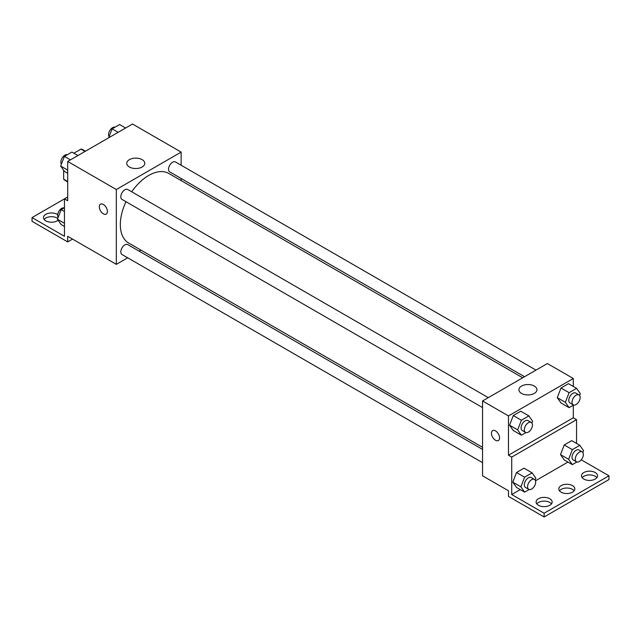 <?xml version="1.0" encoding="UTF-8"?>
<svg xmlns="http://www.w3.org/2000/svg" width="641" height="641" viewBox="0 0 641 641"><rect width="100%" height="100%" fill="white"/><g stroke="black" fill="none" stroke-linecap="round" stroke-linejoin="round"><path stroke-width="0.96" d="M73.875 153.207L81.006 149.089A17.748 10.248 120 0 1 83.058 149.826L85.445 151.204M67.698 181.491L63.651 179.151A17.748 10.248 120 0 0 65.31 180.562L67.698 181.94M63.651 179.151L63.651 170.274M85.053 151.428L81.006 149.089M67.698 197.003L64.461 198.87L64.461 236.297L32.05 217.587L64.461 198.87L67.698 200.745L67.698 161.452L132.519 124.025L181.139 152.093L181.139 165.234M100.493 204.199A5.729 3.309 -120 0 0 99.611 208.79A5.729 3.309 -120 0 0 103.353 213.838A5.729 3.309 60 0 1 99.611 208.79A5.729 3.309 60 0 1 100.485 204.199A5.729 3.309 60 0 1 106.214 207.508A5.729 3.309 60 0 1 106.214 214.126A5.729 3.309 60 0 1 103.353 213.838A5.729 3.309 -120 0 0 106.222 214.126M32.05 217.587L32.05 221.329L67.698 241.913L67.698 236.297L116.317 264.364L116.317 189.52L67.698 161.452M488.282 397.652L127.735 189.496A5.729 3.309 120 0 0 123.32 191.026A5.729 3.309 120 0 0 120.82 196.795A5.729 3.309 120 0 0 122.006 199.415L482.553 407.58M482.553 449.429L127.735 244.582A5.729 3.309 120 0 0 123.32 246.12A5.729 3.309 120 0 0 120.82 251.881A5.729 3.309 120 0 0 122.006 254.509L482.553 462.666M140.988 250.126L139.161 251.176M127.703 257.794L116.317 264.364M181.139 178.47L181.139 180.578M116.317 189.52L181.139 152.093M535.988 370.105L175.442 161.949A5.729 3.309 120 0 0 171.027 163.487A5.729 3.309 120 0 0 168.527 169.248A5.729 3.309 120 0 0 169.713 171.876L524.53 376.724M522.703 377.781L168.799 173.455A40.151 23.18 120 0 0 131.717 191.795M125.989 201.715A40.151 23.18 120 0 0 120.332 224.622A40.151 23.18 120 0 0 128.649 243.003L482.553 447.322M142.134 159.641A9.014 5.2 180 0 1 144.778 163.319A9.014 5.2 180 0 1 135.764 168.527A9.014 5.2 180 0 1 126.75 163.319A9.014 5.2 180 0 1 132.31 158.511A9.014 5.2 180 0 1 142.134 159.641M67.698 241.913L72.561 239.101M44.157 219.454A8.021 4.631 180 0 1 57.169 218.052A8.021 4.631 180 0 1 57.746 218.429M58.107 220.208A8.021 4.631 180 0 1 49.117 222.01A8.021 4.631 180 0 1 43.476 217.587A8.021 4.631 180 0 1 48.428 213.309A8.021 4.631 180 0 1 57.169 214.31A8.021 4.631 180 0 1 57.674 214.631M573.302 405.224L573.302 417.804L508.481 455.222L511.718 457.097L511.718 494.523L544.129 513.233L544.129 516.975L508.481 496.39L508.481 490.782L482.553 475.806L482.553 400.962L547.374 363.535L573.302 378.502L573.302 386.459M492.649 430.616A5.729 3.309 -120 0 0 491.775 435.207A5.729 3.309 -120 0 0 495.517 440.255A5.729 3.309 60 0 1 491.775 435.207A5.729 3.309 60 0 1 492.649 430.616A5.729 3.309 60 0 1 498.377 433.925A5.729 3.309 60 0 1 498.377 440.535A5.729 3.309 60 0 1 495.517 440.255A5.729 3.309 -120 0 0 498.386 440.535M508.481 455.222L508.481 415.929L482.553 400.962M557.261 397.644L561.003 402.973L557.261 397.644L561.003 388.005L557.261 397.644L565.362 402.324L569.104 392.677L576.588 388.358L580.329 393.686L579.608 395.537M568.487 383.679L561.003 388.005L568.487 383.679L576.588 388.358M509.547 425.191L513.289 430.512L509.547 425.191L513.289 415.544L509.547 425.191L517.656 429.871L521.397 420.224L528.881 415.905L532.623 421.225L531.902 423.076M520.78 411.226L513.289 415.544L520.78 411.226L528.881 415.905M508.481 415.929L573.302 378.502M534.298 386.05A9.014 5.2 180 0 1 536.942 389.736A9.014 5.2 180 0 1 527.928 394.936A9.014 5.2 180 0 1 518.914 389.736A9.014 5.2 180 0 1 524.474 384.929A9.014 5.2 180 0 1 534.298 386.05M573.302 417.804L576.539 419.671L576.539 443.42M581.267 459.821L608.95 475.806L608.95 479.548L544.129 516.975M608.95 475.806L544.129 513.233M559.481 490.782A8.021 4.631 180 0 1 572.485 489.371A8.021 4.631 180 0 1 574.152 490.782M582.164 477.681A8.021 4.631 180 0 1 589.504 474.917A8.021 4.631 180 0 1 596.843 477.681M536.789 503.874A8.021 4.631 180 0 1 544.129 501.118A8.021 4.631 180 0 1 551.468 503.874M576.539 419.671L511.718 457.097M512.792 482.152L516.534 487.472L512.792 482.152L516.534 472.505L512.792 482.152L520.893 486.831L524.634 477.184L532.118 472.866L535.86 478.186L535.147 480.037M524.018 468.186L516.534 472.505L524.018 468.186L532.118 472.866M560.498 454.605L564.24 459.934L560.498 454.605L564.24 444.958L560.498 454.605L568.599 459.285L572.341 449.637L579.825 445.319L583.574 450.639L582.853 452.498M571.724 440.639L564.24 444.958L571.724 440.639L579.825 445.319M567.934 462.065L535.499 480.79M520.228 489.612L511.718 494.523M572.485 485.63A8.021 4.631 180 0 1 574.841 488.907A8.021 4.631 180 0 1 566.82 493.538A8.021 4.631 180 0 1 558.8 488.907A8.021 4.631 180 0 1 563.743 484.628A8.021 4.631 180 0 1 572.485 485.63M583.831 479.083A8.021 4.631 180 0 1 581.483 475.806A8.021 4.631 180 0 1 589.504 471.175A8.021 4.631 180 0 1 597.524 475.806A8.021 4.631 180 0 1 592.572 480.085A8.021 4.631 180 0 1 583.831 479.083M538.456 505.276A8.021 4.631 180 0 1 536.108 502.007A8.021 4.631 180 0 1 544.129 497.376A8.021 4.631 180 0 1 552.149 502.007A8.021 4.631 180 0 1 547.198 506.286A8.021 4.631 180 0 1 538.456 505.276M525.949 432.563L521.397 435.191L517.656 429.871M531.245 422.459L528 420.584A5.729 3.309 120 0 0 523.585 422.123A5.729 3.309 120 0 0 521.085 427.884A5.729 3.309 120 0 0 522.271 430.512L525.516 432.379A5.729 3.309 120 0 0 531.245 429.069A5.729 3.309 120 0 0 531.245 422.459A5.729 3.309 120 0 0 526.83 423.989A5.729 3.309 120 0 0 524.33 429.758A5.729 3.309 120 0 0 525.516 432.379M521.397 435.191L513.289 430.512M521.397 420.224L513.289 415.544M573.655 405.024L569.104 407.652L565.362 402.324M578.951 394.912L575.706 393.045A5.729 3.309 120 0 0 571.291 394.576A5.729 3.309 120 0 0 568.791 400.345A5.729 3.309 120 0 0 569.977 402.965L573.222 404.84A5.729 3.309 120 0 0 578.951 401.53A5.729 3.309 120 0 0 578.951 394.912A5.729 3.309 120 0 0 574.536 396.45A5.729 3.309 120 0 0 572.036 402.211A5.729 3.309 120 0 0 573.222 404.84M569.104 407.652L561.003 402.973M569.104 392.677L561.003 388.005M529.186 489.524L524.634 492.152L520.893 486.831M534.482 479.42L531.245 477.545A5.729 3.309 120 0 0 526.83 479.083A5.729 3.309 120 0 0 524.33 484.844A5.729 3.309 120 0 0 525.516 487.472L528.753 489.339A5.729 3.309 120 0 0 534.482 486.03A5.729 3.309 120 0 0 534.482 479.42A5.729 3.309 120 0 0 530.067 480.95A5.729 3.309 120 0 0 527.567 486.719A5.729 3.309 120 0 0 528.753 489.339M524.634 492.152L516.534 487.472M524.634 477.184L516.534 472.505M576.9 461.977L572.341 464.613L568.599 459.285M582.188 451.873L578.951 449.998A5.729 3.309 120 0 0 574.536 451.536A5.729 3.309 120 0 0 572.036 457.305A5.729 3.309 120 0 0 573.222 459.926L576.459 461.792A5.729 3.309 120 0 0 582.188 458.491A5.729 3.309 120 0 0 582.188 451.873A5.729 3.309 120 0 0 577.773 453.411A5.729 3.309 120 0 0 575.273 459.172A5.729 3.309 120 0 0 576.459 461.792M572.341 464.613L564.24 459.934M572.341 449.637L564.24 444.958M67.698 173.254L64.412 171.355L60.671 166.035L64.412 156.388L71.896 152.069L77.922 155.547M67.698 170.089L60.671 166.035M70.438 159.865L64.412 156.388M67.345 154.697A5.729 3.309 120 0 0 63.098 156.7A5.729 3.309 120 0 0 60.863 162.181A5.729 3.309 120 0 0 61.392 164.184M108.641 137.815L112.119 128.841L119.603 124.522L125.636 128M118.152 132.326L112.119 128.841M115.051 127.15A5.729 3.309 120 0 0 110.813 129.161A5.729 3.309 120 0 0 108.569 134.634A5.729 3.309 120 0 0 109.098 136.637M64.461 226.473L61.175 224.574L57.426 219.246L61.175 209.607L64.461 207.708M64.461 223.308L57.426 219.246M64.461 211.506L61.175 209.607M64.1 207.908A5.729 3.309 120 0 0 59.861 209.919A5.729 3.309 120 0 0 57.618 215.4A5.729 3.309 120 0 0 58.147 217.395"/></g></svg>
